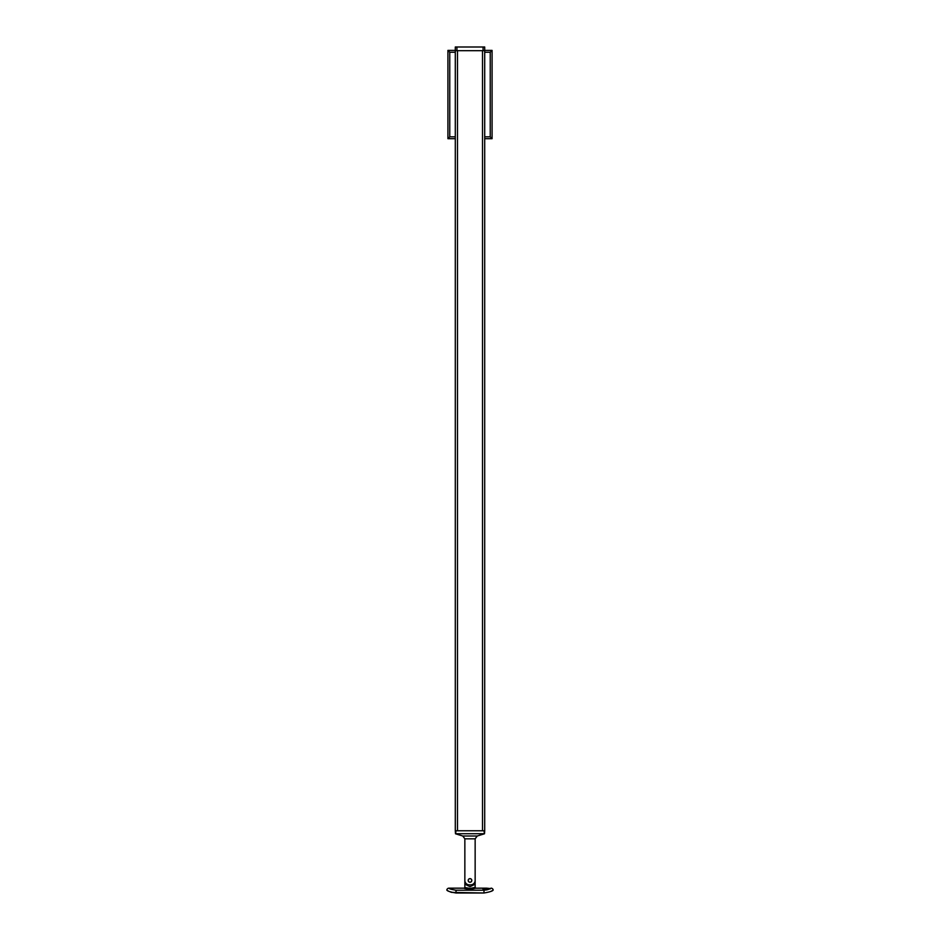 <?xml version="1.0" encoding="UTF-8"?>
<svg xmlns="http://www.w3.org/2000/svg" width="940" height="940" viewBox="0 0 940 940"><rect width="100%" height="100%" fill="white"/><g stroke="black" fill="none" stroke-linecap="round" stroke-linejoin="round"><path stroke-width="1.41" d="M486.556 888.852L484.347 889.311L486.556 889.769L488.765 889.311L486.556 888.852M490.139 889.005A3.866 0.799 0 0 0 486.556 888.5A3.866 0.799 0 0 0 483.007 888.993M449.59 888.547L449.003 888.159C448.991 888.77 451.329 889.452 456.018 890.204L483.983 890.204L487.085 889.839L482.69 888.582L490.422 888.582M465.124 887.525L464.113 888.159L449.003 888.159A2.209 2.209 0 0 0 446.817 890.004C447.123 891.002 450.19 892.013 456.018 893L483.983 893C489.811 892.001 492.877 891.002 493.183 890.004A2.209 2.209 0 0 0 490.997 888.159M468.402 888.312C463.361 887.289 463.902 887.325 470 888.406L475.147 887.431L475.887 888.159L471.821 889.005C463.432 888.194 462.221 888.194 468.179 889.005L468.484 889.04M464.113 888.159L467.345 888.899M465.065 881.791L465.065 884.282L470 886.69L474.935 884.282L474.935 881.791M469.565 889.099L470.588 889.087M471.234 889.052L471.598 888.312M471.998 888.993L473.067 888.841M475.816 888.183L486.109 888.159M486.556 888.159L490.41 888.547L487.085 889.839M447.405 890.439L448.204 890.932M450.06 891.837L451.47 892.33M451.67 892.389L483.983 893L483.983 890.204M491.221 891.249L492.584 890.45M492.595 890.439L493.183 890.004M471.81 880.439A1.81 1.81 0 0 0 470 878.63A1.81 1.81 0 0 0 468.19 880.439A1.81 1.81 0 0 0 470 882.249A1.81 1.81 0 0 0 471.81 880.439M464.853 838.832L464.853 880.439A4.418 4.418 0 0 0 469.26 884.846L470.74 884.846A4.418 4.418 0 0 0 475.147 880.439L475.147 838.832L464.853 838.832L462.774 836.013L477.226 836.013L484.5 833.78L483.983 830.772L484.711 830.772L484.5 833.78M456.018 830.772L455.501 833.78L455.289 830.772L483.983 830.772M455.501 833.78L462.774 836.013M456.018 833.709L483.983 833.709M477.226 836.013L475.147 838.832M471.751 880.439A1.751 1.751 0 0 0 470 878.677A1.751 1.751 0 0 0 468.249 880.439A1.751 1.751 0 0 0 470 882.19A1.751 1.751 0 0 0 471.751 880.439M455.289 138.685L447.922 138.685L447.922 50.384L455.289 50.384M484.711 50.384L492.078 50.384L492.078 138.685L484.711 138.685M455.289 52.229L449.767 52.229L449.767 136.84L455.289 136.84M484.711 136.84L490.234 136.84L490.234 52.229L484.711 52.229M449.767 52.229L447.922 50.384M492.078 50.384L490.234 52.229M492.078 138.685L490.234 136.84M449.767 136.84L447.922 138.685M455.289 50.678L455.289 47L456.934 47L456.934 50.678L455.289 50.678L455.289 830.772M457.486 830.772L482.514 830.772L482.514 50.678L457.486 50.678L457.486 830.772M456.934 47L484.711 47L484.711 830.772M456.934 50.678L483.066 50.678L483.066 47M484.711 50.678L483.066 50.678M456.018 890.204L456.018 893M475.147 880.439L475.147 887.431M464.853 880.439L464.853 887.431"/></g></svg>
